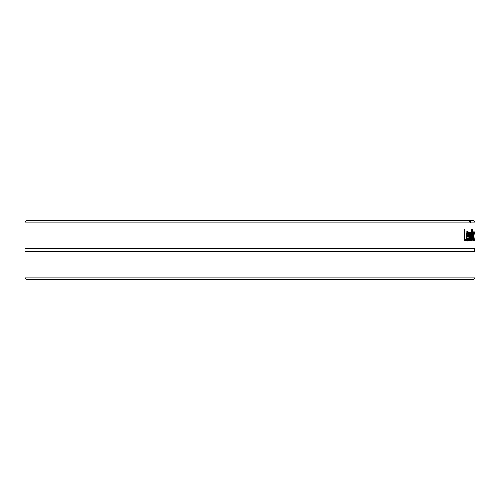 <?xml version="1.0" encoding="UTF-8"?>
<svg xmlns="http://www.w3.org/2000/svg" width="500" height="500" viewBox="0 0 500 500"><rect width="100%" height="100%" fill="white"/><g stroke="black" fill="none" stroke-linecap="round" stroke-linejoin="round"><path stroke-width="0.75" d="M25 277.9L26.481 279.387L473.519 279.387L475 277.9L25 277.9L25 251.444L475 251.444C474.225 251.688 474.225 250.725 475 248.556L475 222.1L470.981 222.1A4.45 0.869 -91.1 0 1 470.675 222.394A4.45 0.869 -91.1 0 1 470.356 222.1L468.5 220.613L469.888 220.613L470.981 222.1M475 222.1L473.519 220.613L469.888 220.613M475 248.556L25 248.556L25 222.1L470.356 222.1M472.45 228.981L472.688 228.981A2121.869 1982.919 156.2 0 1 472.069 240.856L471.788 240.856A2121.869 1974.419 -152.8 0 0 471.062 228.981L471.369 228.981A2246.062 2098.956 27.2 0 1 471.938 238.844A2246.062 2104.081 -25.2 0 0 472.45 228.981L472.688 228.981M466.281 239.45L466.281 240.856L464.288 240.856L464.288 228.981L464.762 228.981L464.762 239.45L466.281 239.45M468.025 240.806L467.606 241.056C466.844 240.994 466.45 239.462 466.419 236.45C466.469 233.412 466.831 231.831 467.512 231.694L468.156 232.688L468.4 236.556L466.831 236.556L467.6 239.75L468.356 238.669L468.356 240.306L466.887 241.056M470.744 231.944L471.031 231.944A3718.569 3537.3 142.9 0 1 470.594 240.856L470.319 240.856A2470.756 2304.238 -146.7 0 0 469.869 233.988A2490.762 2318.969 145.4 0 1 469.4 240.856L469.087 240.856A3659.856 3448.294 -137.7 0 0 468.556 231.944L468.925 231.944A4525.644 4296.113 44.8 0 1 469.281 238.844A2636.756 2460.287 -35.7 0 0 469.744 231.944L470.006 231.944A2509.844 2343.963 33.1 0 1 470.45 238.844A5102.306 4890.95 -42.5 0 0 470.744 231.944L471.031 231.944M473.462 240.856L473.462 239.913L473.106 241.106L472.85 240.319L472.744 238.275L472.969 235.669L473.462 234.994L473.394 233.363L473.2 233.062L472.844 233.669L473.206 231.731L473.638 240.856M474.306 240.825L473.794 236.419L474.188 231.744L474.394 234.112L474.181 233.05L473.95 236.419L474.394 240.356L474.05 240.825M468.5 220.613L26.481 220.613L25 222.1M465.569 239.45L465.569 240.856M464.288 239.45L464.762 239.45M466.831 235.406L468.044 235.406L467.488 232.925L466.831 235.406L466.444 235.406M466.744 232.931L468.156 232.688M466.606 233.631L467.025 233.631M467.638 239.744L467.306 240.806M466.694 239.681L467.6 239.75M467.675 235.406L467.675 236.556M466.794 231.694L467.438 232.688M467.638 240.306L468.356 240.306M466.425 236.556L466.831 236.556M468.969 238.844L469.281 238.844M469.087 240.856L469.4 240.856M473.175 239.719L473.462 236.188L472.956 238.169L473.175 239.719L472.794 239.719M472.856 236.188L473.462 236.188M472.844 232.894L473.2 233.062M472.806 239.913L473.462 239.913M472.912 240.675L473.338 240.675M473.963 240.356L474.394 240.356M473.969 232.425L474.394 232.425M25 248.556L25 251.444M467.675 235.738L468.4 235.738M472.812 236.556L473.137 236.556M472.844 232.4L473.525 232.4M475 277.9L475 251.444"/></g></svg>
